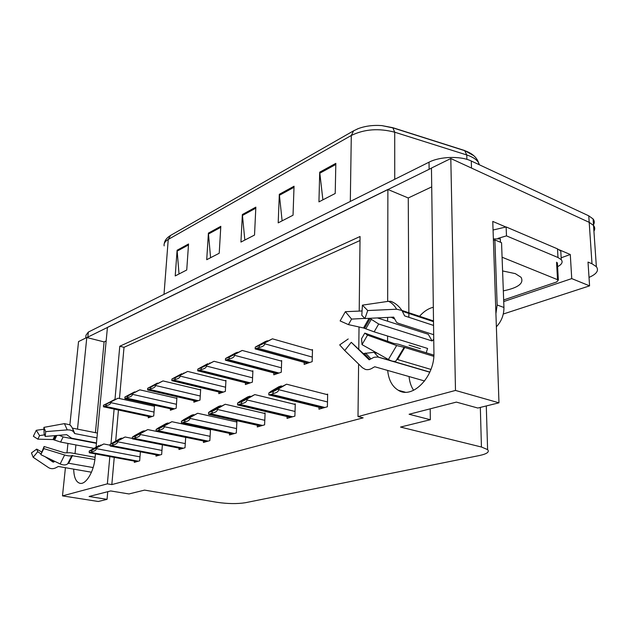 <?xml version="1.0" encoding="UTF-8"?>
<svg xmlns="http://www.w3.org/2000/svg" width="629" height="629" viewBox="0 0 629 629"><rect width="100%" height="100%" fill="white"/><g stroke="black" fill="none" stroke-linecap="round" stroke-linejoin="round"><path stroke-width="0.94" d="M419.543 316.285C423.081 312.22 426.973 309.421 431.211 307.872L433.318 307.251M73.695 469.14C73.915 477.372 75.991 482.097 79.914 483.3C85.874 484.951 93.957 471.553 95.058 457.896L95.435 453.902M559.346 249.839L570.291 254.509L561.17 257.78M109.831 456.568L107.37 483.843L62.491 495.88L98.313 501.502L107.056 499.347L89.09 496.485L110.665 490.942L128.961 493.954L144.568 490.109L217.068 502.312C227.792 503.868 237.251 503.994 245.459 502.705L479.463 455.522C486.98 453.91 489.692 451.936 487.601 449.609L481.437 447.015L400.516 427.067L430.33 419.724L409.094 414.259L456.379 402.104L477.828 408.032L498.97 402.819L492.766 221.424L505.913 227.038M503.294 314.02L589.577 285.857L571.737 278.6L503.719 301.558M571.737 278.6L570.291 254.509M589.577 285.857L588.013 262.073L591.991 263.771L596.363 266.665C599.123 270.478 596.677 274.055 589.019 277.405M62.491 495.88L65.424 467.701M67.004 452.471L67.948 443.437M69.874 424.882L78.539 341.586L86.794 337.521L77.509 429.135M85.717 338.056L86.008 335.163L88.335 332.073L429.033 162.18C440.096 156.393 460.687 155.803 471.294 161.016L471.483 168.061L589.2 222.344L593.524 225.441C594.971 227.281 595.105 229.215 593.925 231.244C595.105 229.215 594.971 227.281 593.524 225.441L589.2 222.344L450.804 158.524L455.49 390.436L358.003 416.587L358.593 364.718M498.97 402.819L455.49 390.436M387.676 370.442C388.62 379.963 392.182 386.583 398.361 390.302C412.561 399.525 434.954 376.496 433.924 352.57L431.463 168.037L450.804 158.524M96.08 447.109L107.441 327.371L387.881 189.471L387.668 301.433M387.637 317.425L387.629 321.215M387.598 336.028L387.59 341.24M75.905 444.939L75.024 453.619M359.206 311.088L360.055 236.504L119.785 346.241L114.965 399.604L103.463 405.225L106.183 404.188L106.042 405.689C108.943 405.178 110.531 404.164 110.822 402.646L110.885 401.907L118.048 398.22L154.475 406.287M114.116 409.086L110.987 443.775M358.774 349.181L359.025 326.97M387.881 189.471L408.26 197.978L431.714 186.884M106.159 340.942L104.1 341.917L86.794 337.521M430.33 419.724L430.197 408.834M107.056 499.347L107.748 491.689M114.242 457.385L111.828 484.589L363.13 417.853L358.003 416.587M111.828 484.589L107.37 483.843M360.008 240.522L124.015 347.318L119.471 398.534M118.449 410.014L115.697 441.023M124.015 347.318L119.785 346.241M134.417 461.12L134.315 462.354L139.669 460.813L140.393 451.811M156.078 454.814L155.976 456.119L161.653 454.484L162.368 444.797M203.505 440.984L203.419 442.462L209.842 440.614L210.503 429.45L209.488 429.756M229.546 433.389L229.467 434.961L236.323 432.988L236.897 421.485L235.867 421.8M257.347 425.275L257.277 426.957L264.605 424.842L265.1 412.986L264.038 413.3M287.099 416.579L287.036 418.387L294.891 416.123L295.276 403.881L294.191 404.211M179.061 448.115L178.966 449.499L185.005 447.762L185.697 437.312M318.997 407.246L318.95 409.196L327.387 406.766L327.662 394.116L326.545 394.454M148.373 416.429L148.263 417.813L153.728 415.942L154.506 405.815L153.68 406.114M170.475 408.779L170.373 410.242L176.167 408.252L176.898 397.85L176.049 398.157M218.884 391.993L218.79 393.652L225.347 391.403L225.953 380.403L225.056 380.718M245.467 382.77L245.381 384.539L252.378 382.141L252.897 370.811L251.985 371.134M273.851 372.918L273.772 374.813L281.257 372.25L281.682 360.574L280.746 360.904M193.936 400.649L193.834 402.198L199.998 400.091L200.667 389.398L199.794 389.705M304.216 362.367L304.153 364.403L312.173 361.651L312.495 349.606L311.536 349.952M104.1 341.917L95.427 432.681M408.26 197.978L408.881 317.299M413.615 390.302C411.083 386.505 409.565 381.921 409.047 376.543M86.904 337.553L431.463 168.147M356.965 129.149L358.404 128.56C365.425 125.973 373.225 124.982 381.803 125.596L392.818 127.695L464.619 150.52L473.849 155.725M471.294 161.016L588.76 215.826L593.084 218.955C594.523 220.818 594.657 222.768 593.485 224.82M335.831 163.359L335.218 193.48L318.942 201.87L319.705 172.181L335.831 163.359M220.81 226.322L219.214 253.259L206.721 259.698L208.403 233.107L220.81 226.322M188.551 243.981L186.734 269.998L175.216 275.934L177.103 250.248L188.551 243.981M294.042 186.231L293.035 215.212L278.191 222.87L279.323 194.29L294.042 186.231M255.846 207.138L254.525 235.065L240.931 242.071L242.362 214.52L255.846 207.138M244.83 240.058L242.362 214.52M282.122 220.842L279.323 194.29M179.021 273.969L177.103 250.248M210.581 257.709L208.403 233.107M322.897 199.825L319.705 172.181M272.436 338.819L258.936 345.478L267.372 340.769L265.147 341.626L255.256 347.129L259.297 345.588L259.219 347.389C262.647 346.799 264.494 345.596 264.746 343.788L264.785 342.899L272.436 338.819L312.479 350.219M255.256 347.129L255.177 348.922L259.219 347.389M267.883 340.91L267.372 340.769M259.297 345.588L264.785 342.899M286.588 384.201L272.672 391.317L281.265 385.947L278.922 386.709L271.115 391.246L268.85 392.991L273.104 391.615L273.033 393.51C276.579 392.873 278.482 391.6 278.733 389.689L278.765 388.761L286.588 384.201L327.646 394.737M268.85 392.991L268.78 394.878L271.767 394.352L273.033 393.51M282.162 386.175L281.265 385.947M273.104 391.615L278.765 388.761M242.204 350.447L229.042 356.926L237.495 352.264L235.419 353.058L225.52 358.514L229.286 357.075L229.192 358.813C232.518 358.239 234.318 357.075 234.578 355.322L234.625 354.465L242.204 350.447L281.666 361.156M225.52 358.514L225.426 360.244L229.192 358.813M237.966 352.389L237.495 352.264M229.286 357.075L234.625 354.465M214.025 361.29L201.186 367.595L207.68 363.735L197.805 369.121L201.311 367.776L201.201 369.467C204.441 368.909 206.194 367.776 206.461 366.07L206.516 365.245L214.025 361.29L252.874 371.369M197.805 369.121L197.703 370.811L201.201 369.467M210.062 363.098L209.622 362.988M201.311 367.776L206.516 365.245M187.678 371.424L175.145 377.565L181.75 373.712L171.898 379.035L175.184 377.777L175.066 379.421C178.211 378.87 179.918 377.77 180.193 376.118L180.248 375.316L187.678 371.424L225.921 380.93M171.898 379.035L171.851 380.694L175.066 379.421M183.975 373.115L183.566 373.013M175.184 377.777L180.248 375.316M254.808 394.595L241.245 401.499L249.862 396.207L247.684 396.923L239.94 401.365L237.597 403.103L241.544 401.829L241.45 403.661C244.893 403.032 246.741 401.797 247.008 399.958L247.048 399.053L254.808 394.595L295.26 404.471M237.597 403.103L237.573 404.958L241.45 403.661M250.696 396.412L249.862 396.207M241.544 401.829L247.048 399.053M225.245 404.258L212.028 410.965L220.637 405.76L218.609 406.428L210.935 410.784L208.521 412.506L212.201 411.319L212.099 413.088C215.433 412.482 217.241 411.287 217.508 409.503L217.563 408.63L225.245 404.258L265.076 413.544M208.521 412.506L208.561 414.33L212.099 413.088M221.408 405.941L220.637 405.76M212.201 411.319L217.563 408.63M197.679 413.269L184.784 419.795L193.37 414.676L191.475 415.297L183.888 419.559L181.419 421.273L184.855 420.164L184.737 421.878C187.977 421.288 189.738 420.125 190.013 418.395L190.068 417.554L197.679 413.269L236.874 422.028M181.419 421.273L181.49 423.065L184.737 421.878M194.086 414.833L193.37 414.676M184.855 420.164L190.068 417.554M171.906 421.697L159.326 428.042L167.872 423.01L166.095 423.592L158.602 427.775L156.094 429.465L159.302 428.428L159.176 430.094C162.321 429.513 164.043 428.388 164.326 426.714L164.389 425.896L171.906 421.697L210.471 429.961M156.094 429.465L156.189 431.219L159.176 430.094M168.548 423.16L167.872 423.01M159.302 428.428L164.389 425.896M41.058 453.949L37.748 451.701L33.172 457.283L48.559 467.63C51.177 469.171 54 469.006 57.019 467.15L58.379 466.474L91.464 472.222M72.374 428.121L97.416 433.074M96.952 437.902L74.772 433.578L74.159 432.752C73.058 430.684 70.755 429.733 67.248 429.89L45.689 431.636L45.209 436.44L66.682 434.67L71.596 438.193L96.473 442.965M95.113 457.299L70.102 452.715L64.771 452.872L44.085 446.504L43.794 448.595L64.622 454.995C68.042 455.986 70.44 456.198 71.816 455.632L94.877 459.516M93.147 467.575L68.632 463.243L67.728 463.777C65.888 465.287 63.364 465.334 60.164 463.943L40.822 454.657L44.085 446.504M93.863 448.32L60.604 442.053L53.064 439.561L37.842 439.152L39.572 435.59L44.73 434.843M59.134 435.292L63.128 436.951L96.441 443.335M54.849 461.387L53.072 462.111L45.186 456.748M37.748 451.701L36.702 449.114L41.703 451.992M45.689 431.636L43.888 427.374L44.14 433.884L45.209 436.44M43.794 448.595L40.822 454.657M33.172 457.283L31.45 452.927L36.702 449.114M37.842 439.152L33.368 436.267L36.262 430.299L39.572 435.59M43.888 427.374L64.425 423.631L69.803 424.811L71.053 426.163M43.959 429.23L36.262 430.299M429.796 372.203L377.77 356.997L374.058 357.272L369.121 359.788L351.257 342.31L344.739 350.55L362.446 367.753L365.394 369.427C367.902 370.041 370.442 369.459 372.997 367.682L374.758 366.754L424.63 380.993M369.663 318.305L378.697 324.014L432.092 340.949L428.263 334.274L377.4 317.928M401.892 310.411L433.499 320.924M433.562 325.429L404.651 315.907L401.939 310.474L396.616 309.216L367.729 310.545L364.938 318.533L393.675 317.134L396.632 322.457L398.416 323.322L433.68 334.691M433.876 355.126L398.448 344.244L393.683 343.418L364.796 333.103L367.517 335.139L396.655 345.541L404.769 347.467L433.806 356.352M430.936 369.42L397.591 359.56L404.769 347.467M351.257 342.31L363.31 353.569L374.019 352.319L377.518 353.356M426.234 352.775L427.578 348.442L374.145 331.853L363.523 327.968L348.427 324.619L351.58 319.092L364.859 318.392M432.092 340.949L433.743 339.243M394.469 318.887L391.301 317.252M364.796 333.103L361.557 338.716L362.021 344.629L367.517 335.139M367.729 310.545L362.43 305.136L361.801 315.278L364.938 318.533M344.739 350.55L339.691 344.896L348.214 338.968M348.427 324.619L340.116 320.924L345.36 311.685L351.58 319.092M404.361 347.522L395.869 361.07C394.155 361.785 391.67 361.258 388.415 359.489L362.021 344.629M362.43 305.136L388.51 301.307L390.916 301.322L394.493 303.123M362.068 310.97L345.36 311.685M495.919 313.674L497.146 305.01L494.889 239.948L493.419 240.443M496.367 326.805C501.455 321.38 503.971 314.932 503.939 307.471L501.549 242.7L494.889 239.948M561.013 255.083L560.785 251.073L557.498 248.872L506.133 226.943L493.057 230.025M557.498 248.872L557.986 257.513L561.28 259.683C563.089 262.096 561.862 264.424 557.601 266.665M506.133 226.943L506.479 235.883L498.034 238.352M557.986 257.513L506.479 235.883M503.326 290.865C518.335 287.783 524.24 283.254 521.04 277.279L515.316 273.631L502.587 270.942M503.664 299.954L556.72 281.965L558.348 280.007L502.084 257.222M500.456 242.244L500.33 238.847L493.364 238.957M163.005 380.922L150.763 386.906L157.439 383.061L147.642 388.321L150.716 387.142L150.59 388.738C153.649 388.195 155.316 387.126 155.599 385.522L155.662 384.744L163.005 380.922L200.635 389.909M147.642 388.321L147.618 389.956L150.59 388.738M150.716 387.142L155.662 384.744M139.835 389.838L127.884 395.672L134.606 391.851L124.872 397.033L127.758 395.932L127.624 397.473C130.604 396.954 132.232 395.908 132.515 394.352L132.585 393.589L139.835 389.838L176.859 398.346M124.872 397.033L124.88 398.637L127.624 397.473M127.758 395.932L132.585 393.589M118.048 398.22L106.372 403.912L114.635 399.533M103.463 405.225L103.486 406.806L106.042 405.689M106.183 404.188L110.885 401.907M147.76 429.591L135.479 435.763L143.978 430.826L142.311 431.368L134.905 435.465L132.365 437.139L135.377 436.164L135.243 437.784C138.301 437.218 139.976 436.125 140.267 434.497L140.33 433.703L147.76 429.591L185.697 437.414M132.365 437.139L132.475 438.861L135.243 437.784M144.607 430.951L143.978 430.826M135.377 436.164L140.33 433.703M125.092 436.998L113.094 443.013L121.539 438.161L119.974 438.672L110.099 444.341L112.929 443.429L112.788 445.002C115.767 444.451 117.403 443.382 117.694 441.802L117.757 441.031L125.092 436.998L132.255 438.429M110.099 444.341L110.217 446.024L112.788 445.002M122.128 438.279L121.539 438.161M112.929 443.429L117.757 441.031M103.777 443.972L92.054 449.837L98.95 445.544L89.161 451.119L91.818 450.254L91.669 451.779C94.57 451.245 96.174 450.207 96.465 448.666L96.536 447.919L103.777 443.972L110.02 445.175M89.161 451.119L89.287 452.762L91.669 451.779M100.978 445.167L100.428 445.065M91.818 450.254L96.536 447.919M591.991 263.771L588.76 215.826M481.437 447.015L480.328 407.411M409.023 345.164L420.424 348.686M164.012 294.333L168.234 239.452L170.648 235.38L353.632 130.801L351.297 135.479L168.234 239.452C165.05 241.316 163.689 243.454 164.161 245.876M392.818 127.695L394.713 132.2C378.768 128.041 364.293 129.126 351.297 135.479L350.314 201.429M464.619 150.52L466.781 154.978L394.713 132.2L394.737 179.281M479.44 164.822L478.661 162.903C476.751 159.577 472.788 156.935 466.781 154.978L466.891 159.373M88.335 332.073L87.832 337.018M429.033 162.18L429.12 169.193M255.799 208.168L242.385 215.495M220.755 227.313L208.419 234.051M188.488 244.94L177.111 251.152M294.002 187.3L279.355 195.305M335.807 164.468L319.752 173.234M312.298 357.091L264.746 343.788M309.712 362.501L258.016 348.254M307.99 363.09L256.333 348.891M260.728 344.668L260.288 344.543M327.489 401.947L278.733 389.689M324.902 407.482L271.767 394.352M323.094 408.001L269.998 394.918M274.818 390.357L274.016 390.161M281.415 367.816L234.578 355.322M279.001 373.021L228.06 359.639M277.397 373.571L226.503 360.228M230.882 356.085L230.473 355.975M252.575 377.832L206.461 366.07M250.303 382.849L200.148 370.253M248.809 383.368L198.693 370.803M203.057 366.738L202.664 366.644M225.575 387.212L180.193 376.118M223.444 392.056L174.076 380.16M222.037 392.535L172.708 380.679M295.04 411.452L247.008 399.958M292.627 416.775L240.27 404.455M290.944 417.263L238.635 404.982M243.431 400.516L242.676 400.335M264.793 420.314L217.508 409.503M262.545 425.44L210.99 413.843M260.972 425.888L209.465 414.338M214.222 409.966L213.514 409.809M236.543 428.585L190.013 418.395M234.444 433.53L183.699 422.602M232.974 433.955L182.276 423.058M186.994 418.788L186.326 418.639M210.094 436.329L164.326 426.714M208.12 441.11L158.201 430.779M206.744 441.503L156.873 431.211M161.535 427.028L160.914 426.894M72.602 428.498L74.772 433.578M72.539 455.459L68.632 463.243M60.604 442.053L63.128 436.951M54.629 440.135L56.736 435.488M53.842 462.063L52.828 460.42M53.827 439.765L55.666 435.575M53.072 462.111L51.837 459.941M53.064 439.561L54.754 435.653M64.622 454.995L60.164 463.943M64.425 423.631L67.248 429.89M71.816 455.632L67.728 463.777M72.359 428.09L74.159 432.752M72.146 455.459L68.199 463.337M73.035 429.442L74.411 433.334M404.282 315.278L404.651 315.907M378.54 357.178L374.019 352.319M374.145 331.853L378.697 324.014M370.882 358.86L365.583 353.081M393.542 317.142L394.438 318.589M365.803 328.833L371.173 319.532M369.805 359.631L364.285 353.6M364.521 328.314L370.119 318.612M364.018 354.882L363.271 353.537M363.523 327.968L369.042 318.329M396.655 345.541L388.415 359.489M362.446 367.753L356.273 361.754M388.51 301.307C391.804 302.84 394.509 305.482 396.616 309.216M503.939 307.471L497.146 305.01M557.514 279.48L556.555 262.207M200.25 396.011L155.599 385.522M198.237 400.689L149.655 389.445M196.916 401.145L148.381 389.933M176.442 404.274L132.515 394.352M174.548 408.811L126.751 398.157M173.305 409.235L125.548 398.613M154.026 412.066L110.822 402.646M152.234 416.453L105.208 406.342M151.062 416.854L104.084 406.774M185.28 443.602L140.267 434.497M183.432 448.218L134.331 438.437M182.135 448.587L133.081 438.838M137.688 434.749L137.106 434.631M161.96 450.435L117.694 441.802M160.214 454.901L111.923 445.631M158.995 455.254L110.751 446.008M115.304 441.998L114.753 441.888M139.992 456.874L96.465 448.666M138.341 461.199L90.859 452.385M137.193 461.529L89.75 452.738M94.248 448.815L93.729 448.721M596.363 266.665L593.084 218.955M487.601 449.609L486.288 405.949M405.202 392.174L398.361 390.302M358.404 128.56L353.632 130.801M381.803 125.596L393.314 127.986L465.169 150.826C472.3 153.413 476.798 157.439 478.661 162.903L478.708 164.483M164.303 243.525C164.751 240.404 166.866 237.691 170.648 235.38M307.487 363.263L255.602 349.016M322.63 408.142L269.314 395.004M276.941 373.728L225.827 360.338M248.392 383.509L198.072 370.898M221.667 392.661L172.142 380.765M290.527 417.381L237.998 405.06M260.595 425.998L208.883 414.409M232.628 434.049L181.742 423.12M206.438 441.589L156.385 431.266M73.357 430.071L74.136 432.65C72.815 428.53 71.368 425.912 69.803 424.811M433.507 321.647L403.126 311.552M378.265 357.099L390.751 360.606M393.031 361.274L429.851 372.077M363.31 353.569L364.105 354.968M395.869 361.07L403.967 347.617M401.939 310.474C399.006 306.126 395.327 303.076 390.916 301.322M561.28 259.683L560.785 251.073M558.348 280.007L557.38 262.749M196.586 401.255L147.854 390.011M172.999 409.337L125.069 398.684M150.787 416.948L103.643 406.837M181.86 448.666L132.633 438.893M158.744 455.325L110.334 446.047M136.965 461.592L89.287 452.762"/></g></svg>
